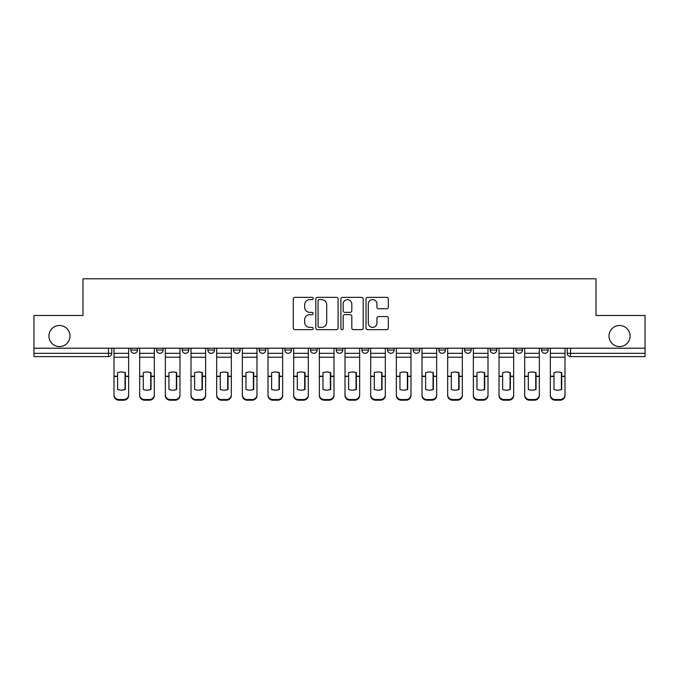 <?xml version="1.0" encoding="UTF-8"?>
<svg xmlns="http://www.w3.org/2000/svg" width="679" height="679" viewBox="0 0 679 679"><rect width="100%" height="100%" fill="white"/><g stroke="black" fill="none" stroke-linecap="round" stroke-linejoin="round"><path stroke-width="1.02" d="M313.172 298.48A1.129 1.129 0 0 0 312.043 297.351L294.881 297.351A1.613 1.613 0 0 0 293.269 298.964L293.269 328.042A1.613 1.613 0 0 0 294.881 329.654L312.043 329.654A1.129 1.129 0 0 0 313.172 328.526A1.129 1.129 0 0 0 312.043 327.388L309.819 327.388A5.169 5.169 0 0 1 304.659 322.228L304.659 319.801A5.169 5.169 0 0 1 309.819 314.632L312.043 314.632A1.129 1.129 0 0 0 313.172 313.503A1.129 1.129 0 0 0 312.043 312.374L309.819 312.374A5.169 5.169 0 0 1 304.659 307.205L304.659 304.778A5.169 5.169 0 0 1 309.819 299.617L312.043 299.617A1.129 1.129 0 0 0 313.172 298.48M609.012 336.046A10.533 10.533 0 0 0 619.545 346.579A10.533 10.533 0 0 0 630.078 336.046A10.533 10.533 0 0 0 619.545 325.513A10.533 10.533 0 0 0 609.012 336.046M48.922 336.046A10.533 10.533 0 0 0 59.455 346.579A10.533 10.533 0 0 0 69.988 336.046A10.533 10.533 0 0 0 59.455 325.513A10.533 10.533 0 0 0 48.922 336.046M413.214 348.217L413.214 350.033L419.792 350.033A3.293 3.293 0 0 1 416.507 353.318A3.293 3.293 0 0 1 413.214 350.033L413.214 348.217M336.207 348.217L336.207 350.033L342.793 350.033A3.293 3.293 0 0 1 339.5 353.318A3.293 3.293 0 0 1 336.207 350.033L336.207 348.217M284.874 348.217L284.874 350.033L291.452 350.033A3.293 3.293 0 0 1 288.168 353.318A3.293 3.293 0 0 1 284.874 350.033L284.874 348.217M259.208 348.217L259.208 350.033L265.786 350.033A3.293 3.293 0 0 1 262.493 353.318A3.293 3.293 0 0 1 259.208 350.033L259.208 348.217M207.867 348.217L207.867 350.033L214.454 350.033A3.293 3.293 0 0 1 211.161 353.318A3.293 3.293 0 0 1 207.867 350.033L207.867 348.217M386.699 308.741A1.613 1.613 0 0 0 388.312 307.12L388.312 298.964A1.613 1.613 0 0 0 386.699 297.351L367.645 297.351A1.613 1.613 0 0 0 366.023 298.964L366.023 328.042A1.613 1.613 0 0 0 367.645 329.654L386.699 329.654A1.613 1.613 0 0 0 388.312 328.042L388.312 318.188A1.613 1.613 0 0 0 386.699 316.575L378.543 316.575A1.613 1.613 0 0 0 376.93 318.188L376.93 323.068A4.32 4.32 0 0 1 372.61 327.388A4.32 4.32 0 0 1 368.29 323.068L368.29 303.937A4.32 4.32 0 0 1 372.61 299.617A4.32 4.32 0 0 1 376.93 303.937L376.93 307.12A1.613 1.613 0 0 0 378.543 308.741L386.699 308.741M33.95 348.217L33.95 315.48L82.982 315.48L82.982 278.789L596.018 278.789L596.018 315.48L645.05 315.48L645.05 348.217L33.95 348.217L33.95 353.318L111.78 353.318L111.78 348.217L111.78 353.318A3.293 3.293 0 0 1 108.487 356.611L33.95 356.611L33.95 353.318M338.083 298.964A1.613 1.613 0 0 0 336.47 297.351L317.416 297.351A1.613 1.613 0 0 0 315.803 298.964L315.803 328.042A1.613 1.613 0 0 0 317.416 329.654L336.47 329.654A1.613 1.613 0 0 0 338.083 328.042L338.083 298.964M342.53 297.351L361.584 297.351A1.613 1.613 0 0 1 363.197 298.964L363.197 328.042A1.613 1.613 0 0 1 361.584 329.654L353.428 329.654A1.613 1.613 0 0 1 351.815 328.042L351.815 316.244A1.613 1.613 0 0 0 350.203 314.632L344.788 314.632A1.613 1.613 0 0 0 343.175 316.244L343.175 328.526A1.129 1.129 0 0 1 342.046 329.654A1.129 1.129 0 0 1 340.917 328.526L340.917 298.964A1.613 1.613 0 0 1 342.53 297.351M567.22 348.217L567.22 353.318L645.05 353.318L645.05 356.611L570.513 356.611A3.293 3.293 0 0 1 567.22 353.318M645.05 348.217L645.05 353.318M548.14 348.217L548.14 350.033A3.293 3.293 0 0 1 544.847 353.318A3.293 3.293 0 0 1 541.553 350.033L548.14 350.033M541.553 348.217L541.553 350.033M522.465 348.217L522.465 350.033A3.293 3.293 0 0 1 519.18 353.318A3.293 3.293 0 0 1 515.887 350.033L522.465 350.033M515.887 348.217L515.887 350.033M496.799 348.217L496.799 350.033A3.293 3.293 0 0 1 493.506 353.318A3.293 3.293 0 0 1 490.221 350.033L496.799 350.033M490.221 348.217L490.221 350.033M471.133 348.217L471.133 350.033A3.293 3.293 0 0 1 467.839 353.318A3.293 3.293 0 0 1 464.546 350.033A3.293 3.293 0 0 0 467.839 353.318M464.546 348.217L464.546 350.033L471.133 350.033M445.466 348.217L445.466 350.033A3.293 3.293 0 0 1 442.173 353.318A3.293 3.293 0 0 1 438.88 350.033A3.293 3.293 0 0 0 442.173 353.318M438.88 348.217L438.88 350.033L445.466 350.033M419.792 348.217L419.792 350.033A3.293 3.293 0 0 1 416.507 353.318M394.126 348.217L394.126 350.033A3.293 3.293 0 0 1 390.832 353.318A3.293 3.293 0 0 1 387.548 350.033L394.126 350.033M387.548 348.217L387.548 350.033M368.459 348.217L368.459 350.033A3.293 3.293 0 0 1 365.166 353.318A3.293 3.293 0 0 1 361.882 350.033L368.459 350.033L368.459 348.217M361.882 348.217L361.882 350.033M342.793 348.217L342.793 350.033M317.118 348.217L317.118 350.033A3.293 3.293 0 0 1 313.834 353.318A3.293 3.293 0 0 1 310.541 350.033L317.118 350.033L317.118 348.217M310.541 348.217L310.541 350.033M291.452 348.217L291.452 350.033L291.452 348.217M265.786 350.033L265.786 348.217L265.786 350.033A3.293 3.293 0 0 1 262.493 353.318M240.12 348.217L240.12 350.033A3.293 3.293 0 0 1 236.827 353.318A3.293 3.293 0 0 1 233.534 350.033A3.293 3.293 0 0 0 236.827 353.318A3.293 3.293 0 0 0 240.12 350.033L240.12 348.217M233.534 348.217L233.534 350.033L240.12 350.033M214.454 348.217L214.454 350.033M188.779 348.217L188.779 350.033A3.293 3.293 0 0 1 185.494 353.318A3.293 3.293 0 0 1 182.201 350.033A3.293 3.293 0 0 0 185.494 353.318A3.293 3.293 0 0 0 188.779 350.033L182.201 350.033L182.201 348.217M156.535 348.217L156.535 350.033L163.113 350.033L163.113 348.217L163.113 350.033A3.293 3.293 0 0 1 159.82 353.318A3.293 3.293 0 0 1 156.535 350.033A3.293 3.293 0 0 0 159.82 353.318M130.86 348.217L130.86 350.033L137.447 350.033L137.447 348.217L137.447 350.033A3.293 3.293 0 0 1 134.153 353.318A3.293 3.293 0 0 1 130.86 350.033A3.293 3.293 0 0 0 134.153 353.318M108.487 348.217L108.487 356.611A3.293 3.293 0 0 0 111.78 353.318M319.189 299.617A1.129 1.129 0 0 0 318.061 300.746L318.061 326.26A1.129 1.129 0 0 0 319.189 327.388L321.532 327.388A5.169 5.169 0 0 0 326.701 322.228L326.701 304.778A5.169 5.169 0 0 0 321.532 299.617L319.189 299.617M351.815 304.014A4.32 4.32 0 0 0 347.495 299.694A4.32 4.32 0 0 0 343.175 304.014L343.175 310.761A1.613 1.613 0 0 0 344.788 312.374L350.203 312.374A1.613 1.613 0 0 0 351.815 310.761L351.815 304.014M125.021 389.576L125.021 372.559M121.32 372.007A10.202 8.98 180 0 1 125.021 372.669M113.996 377.142L113.996 394.855A4.94 4.685 0 0 0 118.935 399.541L123.705 399.541A4.94 4.685 0 0 0 128.645 394.855L128.645 395.534A4.94 4.685 180 0 1 123.705 400.211L123.705 399.541M121.32 390.17A10.202 9.676 180 0 0 125.021 389.449M125.352 376.463L125.352 372.669A10.202 8.98 180 0 0 121.482 371.999A10.202 8.98 180 0 0 117.62 372.669L117.62 389.449A10.202 9.676 180 0 0 125.352 389.449L125.352 376.463L128.645 376.463L128.645 395.534M128.645 348.217L128.645 376.463M113.996 348.217L113.996 395.534A4.94 4.685 180 0 0 118.935 400.211L123.705 400.211M150.687 389.576L150.687 372.559M146.987 372.007A10.202 8.98 180 0 1 150.687 372.669M139.67 377.142L139.67 394.855A4.94 4.685 0 0 0 144.602 399.541L149.372 399.541A4.94 4.685 0 0 0 154.311 394.855L154.311 395.534A4.94 4.685 180 0 1 149.372 400.211L149.372 399.541M146.987 390.17A10.202 9.676 180 0 0 150.687 389.449M176.362 389.576L176.362 372.559M172.653 372.007A10.202 8.98 180 0 1 176.362 372.669M165.337 377.142L165.337 394.855A4.94 4.685 0 0 0 170.268 399.541L175.046 399.541A4.94 4.685 0 0 0 179.977 394.855L179.977 395.534A4.94 4.685 180 0 1 175.046 400.211L175.046 399.541M172.653 390.17A10.202 9.676 180 0 0 176.362 389.449M151.018 376.463L151.018 372.669A10.202 8.98 180 0 0 147.156 371.999A10.202 8.98 180 0 0 143.286 372.669L143.286 389.449A10.202 9.676 180 0 0 151.018 389.449L151.018 376.463L154.311 376.463L154.311 395.534M154.311 348.217L154.311 376.463M139.67 348.217L139.67 395.534A4.94 4.685 180 0 0 144.602 400.211L149.372 400.211M176.684 376.463L176.684 372.669A10.202 8.98 180 0 0 172.822 371.999A10.202 8.98 180 0 0 168.952 372.669L168.952 389.449A10.202 9.676 180 0 0 176.684 389.449L176.684 376.463L179.977 376.463L179.977 395.534M179.977 348.217L179.977 376.463M165.337 348.217L165.337 395.534A4.94 4.685 180 0 0 170.268 400.211L175.046 400.211M202.028 389.576L202.028 372.559M198.327 372.007A10.202 8.98 180 0 1 202.028 372.669M191.003 377.142L191.003 394.855A4.94 4.685 0 0 0 195.942 399.541L200.712 399.541A4.94 4.685 0 0 0 205.644 394.855L205.644 395.534A4.94 4.685 180 0 1 200.712 400.211L200.712 399.541M198.327 390.17A10.202 9.676 180 0 0 202.028 389.449M227.694 389.576L227.694 372.559M223.994 372.007A10.202 8.98 180 0 1 227.694 372.669M216.669 377.142L216.669 394.855A4.94 4.685 0 0 0 221.609 399.541L226.379 399.541A4.94 4.685 0 0 0 231.318 394.855L231.318 395.534A4.94 4.685 180 0 1 226.379 400.211L226.379 399.541M223.994 390.17A10.202 9.676 180 0 0 227.694 389.449M253.36 389.576L253.36 372.559M249.66 372.007A10.202 8.98 180 0 1 253.36 372.669M242.344 377.142L242.344 394.855A4.94 4.685 0 0 0 247.275 399.541L252.045 399.541A4.94 4.685 0 0 0 256.985 394.855L256.985 395.534A4.94 4.685 180 0 1 252.045 400.211L252.045 399.541M249.66 390.17A10.202 9.676 180 0 0 253.36 389.449M202.359 376.463L202.359 372.669A10.202 8.98 180 0 0 198.489 371.999A10.202 8.98 180 0 0 194.627 372.669L194.627 389.449A10.202 9.676 180 0 0 202.359 389.449L202.359 376.463L205.644 376.463L205.644 395.534M205.644 348.217L205.644 376.463M191.003 348.217L191.003 395.534A4.94 4.685 180 0 0 195.942 400.211L200.712 400.211M228.025 376.463L228.025 372.669A10.202 8.98 180 0 0 224.155 371.999A10.202 8.98 180 0 0 220.293 372.669L220.293 389.449A10.202 9.676 180 0 0 228.025 389.449L228.025 376.463L231.318 376.463L231.318 395.534M231.318 348.217L231.318 376.463M216.669 348.217L216.669 395.534A4.94 4.685 180 0 0 221.609 400.211L226.379 400.211M253.691 376.463L253.691 372.669A10.202 8.98 180 0 0 249.83 371.999A10.202 8.98 180 0 0 245.959 372.669L245.959 389.449A10.202 9.676 180 0 0 253.691 389.449L253.691 376.463L256.985 376.463L256.985 395.534M256.985 348.217L256.985 376.463M242.344 348.217L242.344 395.534A4.94 4.685 180 0 0 247.275 400.211L252.045 400.211M279.035 389.576L279.035 372.559M275.326 372.007A10.202 8.98 180 0 1 279.035 372.669M268.01 377.142L268.01 394.855A4.94 4.685 0 0 0 272.941 399.541L277.719 399.541A4.94 4.685 0 0 0 282.651 394.855L282.651 395.534A4.94 4.685 180 0 1 277.719 400.211L277.719 399.541M275.326 390.17A10.202 9.676 180 0 0 279.035 389.449M279.358 376.463L279.358 372.669A10.202 8.98 180 0 0 275.496 371.999A10.202 8.98 180 0 0 271.625 372.669L271.625 389.449A10.202 9.676 180 0 0 279.358 389.449L279.358 376.463L282.651 376.463L282.651 395.534M282.651 348.217L282.651 376.463M268.01 348.217L268.01 395.534A4.94 4.685 180 0 0 272.941 400.211L277.719 400.211M304.701 389.576L304.701 372.559M301.001 372.007A10.202 8.98 180 0 1 304.701 372.669M293.676 377.142L293.676 394.855A4.94 4.685 0 0 0 298.616 399.541L303.386 399.541A4.94 4.685 0 0 0 308.317 394.855L308.317 395.534A4.94 4.685 180 0 1 303.386 400.211L303.386 399.541M301.001 390.17A10.202 9.676 180 0 0 304.701 389.449M305.032 376.463L305.032 372.669A10.202 8.98 180 0 0 301.162 371.999A10.202 8.98 180 0 0 297.292 372.669L297.292 389.449A10.202 9.676 180 0 0 305.032 389.449L305.032 376.463L308.317 376.463L308.317 395.534M308.317 348.217L308.317 376.463M293.676 348.217L293.676 395.534A4.94 4.685 180 0 0 298.616 400.211L303.386 400.211M330.367 389.576L330.367 372.559M326.667 372.007A10.202 8.98 180 0 1 330.367 372.669M319.342 377.142L319.342 394.855A4.94 4.685 0 0 0 324.282 399.541L329.052 399.541A4.94 4.685 0 0 0 333.992 394.855L333.992 395.534A4.94 4.685 180 0 1 329.052 400.211L329.052 399.541M326.667 390.17A10.202 9.676 180 0 0 330.367 389.449M330.698 376.463L330.698 372.669A10.202 8.98 180 0 0 326.828 371.999A10.202 8.98 180 0 0 322.966 372.669L322.966 389.449A10.202 9.676 180 0 0 330.698 389.449L330.698 376.463L333.992 376.463L333.992 395.534M333.992 348.217L333.992 376.463M319.342 348.217L319.342 395.534A4.94 4.685 180 0 0 324.282 400.211L329.052 400.211M356.034 389.576L356.034 372.559M352.333 372.007A10.202 8.98 180 0 1 356.034 372.669M345.008 377.142L345.008 394.855A4.94 4.685 0 0 0 349.948 399.541L354.718 399.541A4.94 4.685 0 0 0 359.658 394.855L359.658 395.534A4.94 4.685 180 0 1 354.718 400.211L354.718 399.541M352.333 390.17A10.202 9.676 180 0 0 356.034 389.449M356.365 376.463L356.365 372.669A10.202 8.98 180 0 0 352.503 371.999A10.202 8.98 180 0 0 348.633 372.669L348.633 389.449A10.202 9.676 180 0 0 356.365 389.449L356.365 376.463L359.658 376.463L359.658 395.534M359.658 348.217L359.658 376.463M345.008 348.217L345.008 395.534A4.94 4.685 180 0 0 349.948 400.211L354.718 400.211M381.708 389.576L381.708 372.559M377.999 372.007A10.202 8.98 180 0 1 381.708 372.669M370.683 377.142L370.683 394.855A4.94 4.685 0 0 0 375.614 399.541L380.384 399.541A4.94 4.685 0 0 0 385.324 394.855L385.324 395.534A4.94 4.685 180 0 1 380.384 400.211L380.384 399.541M377.999 390.17A10.202 9.676 180 0 0 381.708 389.449M382.031 376.463L382.031 372.669A10.202 8.98 180 0 0 378.169 371.999A10.202 8.98 180 0 0 374.299 372.669L374.299 389.449A10.202 9.676 180 0 0 382.031 389.449L382.031 376.463L385.324 376.463L385.324 395.534M385.324 348.217L385.324 376.463M370.683 348.217L370.683 395.534A4.94 4.685 180 0 0 375.614 400.211L380.384 400.211M407.375 389.576L407.375 372.559M403.674 372.007A10.202 8.98 180 0 1 407.375 372.669M396.349 377.142L396.349 394.855A4.94 4.685 0 0 0 401.281 399.541L406.059 399.541A4.94 4.685 0 0 0 410.99 394.855L410.99 395.534A4.94 4.685 180 0 1 406.059 400.211L406.059 399.541M403.674 390.17A10.202 9.676 180 0 0 407.375 389.449M407.706 376.463L407.706 372.669A10.202 8.98 180 0 0 403.835 371.999A10.202 8.98 180 0 0 399.965 372.669L399.965 389.449A10.202 9.676 180 0 0 407.706 389.449L407.706 376.463L410.99 376.463L410.99 395.534M410.99 348.217L410.99 376.463M396.349 348.217L396.349 395.534A4.94 4.685 180 0 0 401.281 400.211L406.059 400.211M433.041 389.576L433.041 372.559M429.34 372.007A10.202 8.98 180 0 1 433.041 372.669M422.015 377.142L422.015 394.855A4.94 4.685 0 0 0 426.955 399.541L431.725 399.541A4.94 4.685 0 0 0 436.656 394.855L436.656 395.534A4.94 4.685 180 0 1 431.725 400.211L431.725 399.541M429.34 390.17A10.202 9.676 180 0 0 433.041 389.449M433.372 376.463L433.372 372.669A10.202 8.98 180 0 0 429.501 371.999A10.202 8.98 180 0 0 425.64 372.669L425.64 389.449A10.202 9.676 180 0 0 433.372 389.449L433.372 376.463L436.656 376.463L436.656 395.534M436.656 348.217L436.656 376.463M422.015 348.217L422.015 395.534A4.94 4.685 180 0 0 426.955 400.211L431.725 400.211M458.707 389.576L458.707 372.559M455.006 372.007A10.202 8.98 180 0 1 458.707 372.669M447.682 377.142L447.682 394.855A4.94 4.685 0 0 0 452.621 399.541L457.391 399.541A4.94 4.685 0 0 0 462.331 394.855L462.331 395.534A4.94 4.685 180 0 1 457.391 400.211L457.391 399.541M455.006 390.17A10.202 9.676 180 0 0 458.707 389.449M459.038 376.463L459.038 372.669A10.202 8.98 180 0 0 455.168 371.999A10.202 8.98 180 0 0 451.306 372.669L451.306 389.449A10.202 9.676 180 0 0 459.038 389.449L459.038 376.463L462.331 376.463L462.331 395.534M462.331 348.217L462.331 376.463M447.682 348.217L447.682 395.534A4.94 4.685 180 0 0 452.621 400.211L457.391 400.211M484.373 389.576L484.373 372.559M480.673 372.007A10.202 8.98 180 0 1 484.373 372.669M473.356 377.142L473.356 394.855A4.94 4.685 0 0 0 478.288 399.541L483.058 399.541A4.94 4.685 0 0 0 487.997 394.855L487.997 395.534A4.94 4.685 180 0 1 483.058 400.211L483.058 399.541M480.673 390.17A10.202 9.676 180 0 0 484.373 389.449M484.704 376.463L484.704 372.669A10.202 8.98 180 0 0 480.842 371.999A10.202 8.98 180 0 0 476.972 372.669L476.972 389.449A10.202 9.676 180 0 0 484.704 389.449L484.704 376.463L487.997 376.463L487.997 395.534M487.997 348.217L487.997 376.463M473.356 348.217L473.356 395.534A4.94 4.685 180 0 0 478.288 400.211L483.058 400.211M510.048 389.576L510.048 372.559M506.347 372.007A10.202 8.98 180 0 1 510.048 372.669M499.023 377.142L499.023 394.855A4.94 4.685 0 0 0 503.954 399.541L508.732 399.541A4.94 4.685 0 0 0 513.663 394.855L513.663 395.534A4.94 4.685 180 0 1 508.732 400.211L508.732 399.541M506.347 390.17A10.202 9.676 180 0 0 510.048 389.449M510.37 376.463L510.37 372.669A10.202 8.98 180 0 0 506.509 371.999A10.202 8.98 180 0 0 502.638 372.669L502.638 389.449A10.202 9.676 180 0 0 510.37 389.449L510.37 376.463L513.663 376.463L513.663 395.534M513.663 348.217L513.663 376.463M499.023 348.217L499.023 395.534A4.94 4.685 180 0 0 503.954 400.211L508.732 400.211M535.714 389.576L535.714 372.559M532.013 372.007A10.202 8.98 180 0 1 535.714 372.669M524.689 377.142L524.689 394.855A4.94 4.685 0 0 0 529.628 399.541L534.398 399.541A4.94 4.685 0 0 0 539.33 394.855L539.33 395.534A4.94 4.685 180 0 1 534.398 400.211L534.398 399.541M532.013 390.17A10.202 9.676 180 0 0 535.714 389.449M536.045 376.463L536.045 372.669A10.202 8.98 180 0 0 532.175 371.999A10.202 8.98 180 0 0 528.313 372.669L528.313 389.449A10.202 9.676 180 0 0 536.045 389.449L536.045 376.463L539.33 376.463L539.33 395.534M539.33 348.217L539.33 376.463M524.689 348.217L524.689 395.534A4.94 4.685 180 0 0 529.628 400.211L534.398 400.211M561.38 389.576L561.38 372.559M557.68 372.007A10.202 8.98 180 0 1 561.38 372.669M550.355 377.142L550.355 394.855A4.94 4.685 0 0 0 555.295 399.541L560.065 399.541A4.94 4.685 0 0 0 565.004 394.855L565.004 395.534A4.94 4.685 180 0 1 560.065 400.211L560.065 399.541M557.68 390.17A10.202 9.676 180 0 0 561.38 389.449M561.711 376.463L561.711 372.669A10.202 8.98 180 0 0 557.841 371.999A10.202 8.98 180 0 0 553.979 372.669L553.979 389.449A10.202 9.676 180 0 0 561.711 389.449L561.711 376.463L565.004 376.463L565.004 395.534M565.004 348.217L565.004 376.463M550.355 348.217L550.355 395.534A4.94 4.685 180 0 0 555.295 400.211L560.065 400.211M570.513 348.217L570.513 356.611M125.352 376.2L128.645 376.2M113.996 376.2L117.62 376.2M113.996 357.23L128.645 357.23M113.996 376.463L117.62 376.463M113.996 353.318L128.645 353.318M118.935 399.541L118.935 400.211M151.018 376.2L154.311 376.2M139.67 376.2L143.286 376.2M139.67 357.23L154.311 357.23M139.67 376.463L143.286 376.463M139.67 353.318L154.311 353.318M144.602 399.541L144.602 400.211M176.684 376.2L179.977 376.2M165.337 376.2L168.952 376.2M165.337 357.23L179.977 357.23M165.337 376.463L168.952 376.463M165.337 353.318L179.977 353.318M170.268 399.541L170.268 400.211M202.359 376.2L205.644 376.2M191.003 376.2L194.627 376.2M191.003 357.23L205.644 357.23M191.003 376.463L194.627 376.463M191.003 353.318L205.644 353.318M195.942 399.541L195.942 400.211M228.025 376.2L231.318 376.2M216.669 376.2L220.293 376.2M216.669 357.23L231.318 357.23M216.669 376.463L220.293 376.463M216.669 353.318L231.318 353.318M221.609 399.541L221.609 400.211M253.691 376.2L256.985 376.2M242.344 376.2L245.959 376.2M242.344 357.23L256.985 357.23M242.344 376.463L245.959 376.463M242.344 353.318L256.985 353.318M247.275 399.541L247.275 400.211M279.358 376.2L282.651 376.2M268.01 376.2L271.625 376.2M268.01 357.23L282.651 357.23M268.01 376.463L271.625 376.463M268.01 353.318L282.651 353.318M272.941 399.541L272.941 400.211M305.032 376.2L308.317 376.2M293.676 376.2L297.292 376.2M293.676 357.23L308.317 357.23M293.676 376.463L297.292 376.463M293.676 353.318L308.317 353.318M298.616 399.541L298.616 400.211M330.698 376.2L333.992 376.2M319.342 376.2L322.966 376.2M319.342 357.23L333.992 357.23M319.342 376.463L322.966 376.463M319.342 353.318L333.992 353.318M324.282 399.541L324.282 400.211M356.365 376.2L359.658 376.2M345.008 376.2L348.633 376.2M345.008 357.23L359.658 357.23M345.008 376.463L348.633 376.463M345.008 353.318L359.658 353.318M349.948 399.541L349.948 400.211M382.031 376.2L385.324 376.2M370.683 376.2L374.299 376.2M370.683 357.23L385.324 357.23M370.683 376.463L374.299 376.463M370.683 353.318L385.324 353.318M375.614 399.541L375.614 400.211M407.706 376.2L410.99 376.2M396.349 376.2L399.965 376.2M396.349 357.23L410.99 357.23M396.349 376.463L399.965 376.463M396.349 353.318L410.99 353.318M401.281 399.541L401.281 400.211M433.372 376.2L436.656 376.2M422.015 376.2L425.64 376.2M422.015 357.23L436.656 357.23M422.015 376.463L425.64 376.463M422.015 353.318L436.656 353.318M426.955 399.541L426.955 400.211M459.038 376.2L462.331 376.2M447.682 376.2L451.306 376.2M447.682 357.23L462.331 357.23M447.682 376.463L451.306 376.463M447.682 353.318L462.331 353.318M452.621 399.541L452.621 400.211M484.704 376.2L487.997 376.2M473.356 376.2L476.972 376.2M473.356 357.23L487.997 357.23M473.356 376.463L476.972 376.463M473.356 353.318L487.997 353.318M478.288 399.541L478.288 400.211M510.37 376.2L513.663 376.2M499.023 376.2L502.638 376.2M499.023 357.23L513.663 357.23M499.023 376.463L502.638 376.463M499.023 353.318L513.663 353.318M503.954 399.541L503.954 400.211M536.045 376.2L539.33 376.2M524.689 376.2L528.313 376.2M524.689 357.23L539.33 357.23M524.689 376.463L528.313 376.463M524.689 353.318L539.33 353.318M529.628 399.541L529.628 400.211M561.711 376.2L565.004 376.2M550.355 376.2L553.979 376.2M550.355 357.23L565.004 357.23M550.355 376.463L553.979 376.463M550.355 353.318L565.004 353.318M555.295 399.541L555.295 400.211"/></g></svg>
